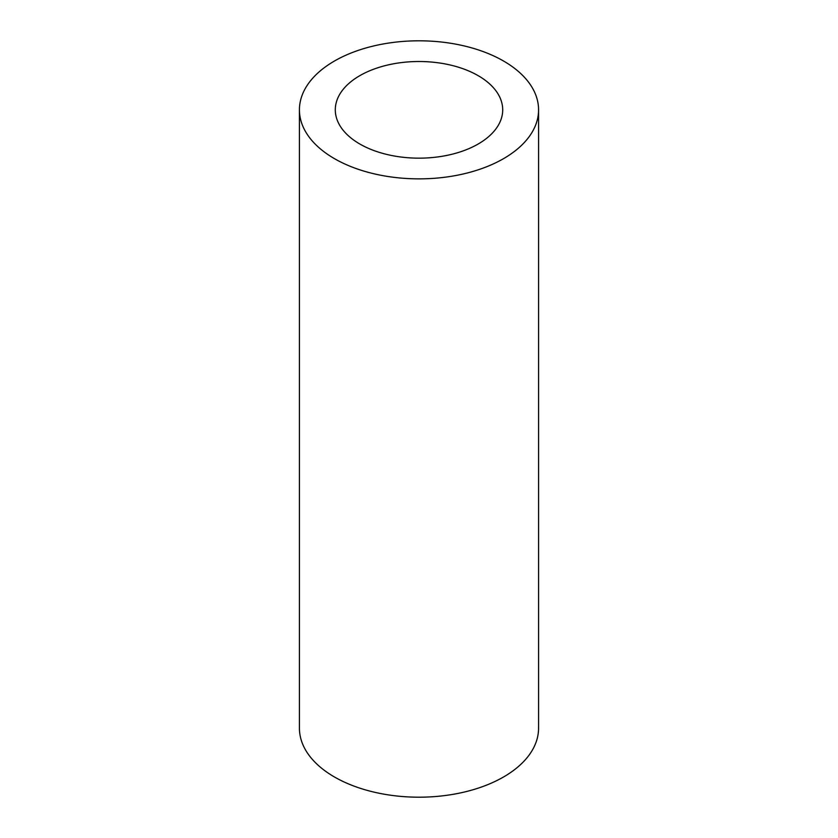 <?xml version="1.0" encoding="UTF-8"?>
<svg xmlns="http://www.w3.org/2000/svg" width="838" height="838" viewBox="0 0 838 838"><rect width="100%" height="100%" fill="white"/><g stroke="black" fill="none" stroke-linecap="round" stroke-linejoin="round"><path stroke-width="1.26" d="M499.312 96.234A83.706 48.321 180 0 1 502.706 109.841A83.706 48.321 180 0 1 430.9 157.67A83.706 48.321 180 0 1 338.688 123.437A83.706 48.321 180 0 1 335.294 109.841A83.706 48.321 180 0 1 407.1 62.002A83.706 48.321 180 0 1 499.312 96.234M538.572 109.841L538.572 728.159A119.572 69.03 180 0 1 452.667 794.403A119.572 69.03 180 0 1 299.428 728.159L299.428 109.841A119.572 69.03 180 0 1 385.333 43.597A119.572 69.03 180 0 1 538.572 109.841A119.572 69.03 180 0 1 452.667 176.074A119.572 69.03 180 0 1 299.428 109.841"/></g></svg>
